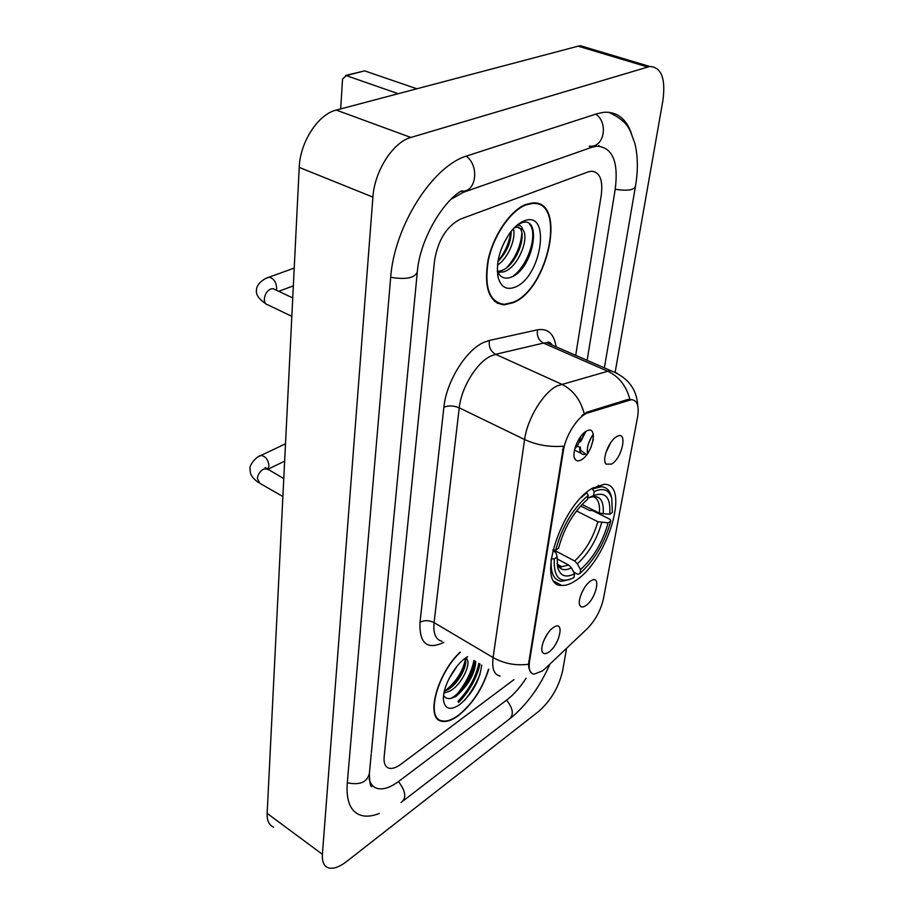 <?xml version="1.0" encoding="UTF-8"?>
<svg xmlns="http://www.w3.org/2000/svg" width="914" height="914" viewBox="0 0 914 914"><rect width="100%" height="100%" fill="white"/><g stroke="black" fill="none" stroke-linecap="round" stroke-linejoin="round"><path stroke-width="1.37" d="M576.048 580.321C607.524 560.259 630.809 483.46 604.154 484.306L592.112 488.373C559.985 506.562 535.604 586.651 561.687 585.44C565.903 585.748 570.69 584.035 576.048 580.321M616.516 436.721L616.584 436.675C628.009 429.454 622.674 457.8 611.569 464.084L606.108 464.152C601.572 460.085 608.85 440.822 616.516 436.721M605.856 452.738L610.621 442.753M590.387 581.167L591.689 580.367C601.446 574.963 595.928 598.841 585.988 605.491C583.406 607.296 581.487 607.467 580.23 605.993C576.654 602.246 583.395 585.703 590.387 581.167M581.464 593.392L584.457 587.771M586.228 431.271C598.464 423.639 593.312 453.253 581.418 459.776C578.87 461.262 576.871 461.239 575.443 459.708C570.702 455.286 577.979 435.75 586.045 431.374L586.228 431.271M574.803 448.763C578.128 445.381 580.07 441.348 580.619 436.641M553.13 627.655L554.775 626.661C564.761 621.303 559.311 644.884 549.04 651.922C546.149 653.978 544.036 654.173 542.699 652.482C539.249 648.54 546.012 632.431 553.13 627.655M543.91 640.291L547.715 633.436M545.201 668.557L542.345 670.979L533.993 674.144C529.96 673.332 528.463 669.128 529.514 661.53L563.424 450.522C565.64 434.973 578.573 415.356 588.17 412.831L631.46 399.647C637.298 400.252 639.32 406.079 637.561 417.127L603.457 598.681C600.806 610.266 595.391 620.275 587.222 628.695L545.201 668.557M590.947 447.369L593.3 439.406M593.277 434.093C588.525 441.359 586.617 447.86 587.531 453.573M460.119 652.15C436.789 673.824 425.113 719.09 441.725 721.237C446.329 722.231 451.836 720.392 458.245 715.719C472.447 704.191 482.603 688.699 488.716 669.265M513.074 302.751C548.4 289.395 567.194 199.743 532.588 202.942L526.144 204.348C510.538 210.049 493.194 235.378 487.973 260.467C483.7 287.887 489.081 302.671 504.094 304.853L513.074 302.751M535.912 203.673L535.033 202.999M497.981 302.922L496.919 302.945M532.154 673.504C529.983 672.133 528.772 669.048 528.521 664.25L563.504 446.169C549.725 447.312 536.758 445.107 524.602 439.531C527.264 418.909 543.087 392.826 557.003 385.902L607.799 371.255L611.032 370.776L617.441 373.38M458.485 702.26C469.373 691.075 476.48 678.302 479.793 663.918M581.875 415.539L586.834 412.225L627.815 399.475L631.46 399.647M460.53 219.074C446.683 226.181 438.012 240.039 434.527 260.65L384.154 756.689C383.617 763.144 385.24 766.972 388.998 768.194C392.243 768.994 396.185 767.703 400.812 764.321L513.965 679.628L400.812 764.321C396.185 767.703 392.243 768.994 388.998 768.194C385.24 766.972 383.617 763.144 384.154 756.689L434.527 260.65C438.012 240.039 446.683 226.181 460.53 219.074L588.068 171.923L460.53 219.074M575.706 355.34L601.263 195.105C603.126 179.864 599.79 171.889 591.278 171.204L588.068 171.923L591.278 171.204C599.79 171.889 603.126 179.864 601.263 195.105L575.706 355.34M495.068 301.757L496.153 301.871M458.371 702.055C469.282 690.893 476.343 678.131 479.576 663.793M457.308 693.76C465.934 683.226 471.475 672.121 473.932 660.422C471.475 672.121 465.934 683.226 457.308 693.76M460.336 652.276C437.155 673.641 425.444 718.701 441.942 720.826C446.512 721.809 451.962 719.992 458.291 715.376C472.435 703.883 482.512 688.471 488.522 669.151M456.931 666.375L448.763 679.171M465.317 658.149L465.706 658.64L464.975 658.411M465.706 658.64C472.584 660.319 462.85 684.026 450.122 690.984L443.953 693.075M464.883 658.48C468.779 663.415 459.068 683.478 447.894 689.602L444.353 691.213M467.602 656.629L464.712 658.606C453.15 667.14 442.068 688.95 443.507 700.341C445.072 709.298 450.476 710.715 459.719 704.58C472.389 693.68 479.724 680.507 481.701 665.072M443.61 695.405C445.975 699.233 449.905 699.587 455.378 696.468M464.541 700.387C471.076 692.412 476.263 683.638 480.101 674.064M474.697 660.879C475.337 671.562 462.815 692.206 450.968 698.342M465.534 658.571C463.147 670.99 456.28 681.81 444.947 691.007M475.828 661.553C474.823 674.075 468.071 685.82 455.549 696.788M466.837 657.109L466.654 659.234M465.432 664.524C462.964 672.361 458.44 679.753 451.882 686.711M494.234 301.049L495.297 301.243M526.076 204.885C510.629 210.528 493.469 235.595 488.305 260.421C484.077 287.544 489.401 302.18 504.265 304.328L513.142 302.271C548.114 289.053 566.703 200.315 532.474 203.479L526.076 204.885M513.348 228.763C516.193 238.188 508.618 257.965 497.467 265.094M511.2 231.265C511.143 242.313 506.71 252.401 497.924 261.518M516.204 225.941L517.187 225.575C520.123 224.821 521.94 226.135 522.659 229.54L517.118 227.175L514.365 227.689M522.659 229.54C530.051 237.252 518.192 267.802 503.66 271.881L497.799 272.372M518.661 227.278C528.246 232.602 516.593 266.397 500.952 270.761L497.353 271.447M497.285 271.275C499.969 277.113 504.208 279.204 509.989 277.559C533.353 270.727 542.859 215.384 521.871 222.765L517.701 224.684M515.153 287.11C541.796 277.136 551.61 209.283 523.939 220.982C519.243 222.867 514.673 226.706 510.241 232.487C499.912 247.545 495.834 262.329 497.981 276.839C500.712 287.03 506.436 290.458 515.153 287.11M534.839 203.536L533.936 202.931M522.294 221.714L523.025 221.599M529.549 224.159C537.946 232.796 529.046 264.774 512.777 276.382M521.825 233.184C520.82 245.695 515.93 257.04 507.167 267.219M510.777 231.79C509.327 242.564 505.054 252.355 497.981 261.153M499.707 230.294L499.535 231.185M582.069 504.482L599.378 513.154L609.707 514.285C610.906 497.41 605.514 491.206 593.506 495.685L594.237 491.549L591.964 488.464M580.641 506.002L589.77 510.583L592.306 510.458L610.232 519.449L610.781 521.071C604.794 542.63 594.591 560.019 580.173 573.238L580.504 569.651C593.449 557.848 602.657 542.253 608.13 522.842L597.836 521.711L576.517 510.937M553.907 550.045L574.62 560.979L577.362 563.789L580.504 569.651M593.426 488.59L593.209 487.699M552.833 550.011L555.701 550.091C561.961 526.875 572.792 508.641 588.193 495.388L586.765 492.715L581.19 497.582M611.66 497.902L611.192 495.914C609.501 490.075 606.153 487.025 601.172 486.739L592.809 488.887M579.819 573.535L577.854 574.323L573.718 572.118M609.707 514.285L612.357 512.526L611.752 498.29C609.09 489.755 603.251 487.505 594.237 491.549M588.193 495.388L587.474 499.535L584.88 501.74C572.37 513.965 563.607 529.446 558.591 548.172L555.701 550.091M608.13 522.842L610.781 521.071M593.506 495.685L587.805 498.073M554.25 558.9L557.14 556.969L557.586 566.977C560.008 575.991 565.686 578.254 574.586 573.741L573.912 577.637C560.122 584.217 553.576 577.968 554.25 558.9L551.268 558.82C550.285 572.758 553.69 580.253 561.493 581.327L569.959 579.453M552.799 550.171L556.078 553.004L557.14 556.969M574.586 573.741L571.433 567.857L568.679 565.035L557.014 558.831M557.277 583.052L557.014 583.863M557.677 583.269L557.403 584.115M585.417 454.201L583.623 454.487C580.893 454.247 579.579 451.836 579.67 447.289L577.111 446.066M584.743 432.276L580.584 441.816L579.556 441.336M585.817 431.522L580.584 441.816M586.651 454.784L580.596 450.259L580.287 446.923L579.67 447.289M587.314 452.476L588.993 451.253M588.719 442.982L591.838 436.286M593.517 436.389L591.986 436.344M362.995 71.269L346.269 75.611L398.207 93.708M416.864 88.784L365.132 71.029M346.269 75.611L342.556 79.004L340.671 108.915M587.131 360.333L615.168 189.644C618.721 161.904 612.666 147.405 597.013 146.149L591.849 147.28L463.467 192.283L451.459 199.001M369.153 778.979C370.49 784.052 373.175 787.183 377.196 788.405C383.172 789.936 390.438 787.537 398.961 781.196L507.064 699.747C513.782 694.594 520.112 687.442 526.076 678.279M615.225 371.724L662.844 100.917C665.872 78.673 661.508 67.19 649.751 66.482L410.866 137.466C393.066 142.104 374.466 171.169 372.912 197.104L322.391 854.293C321.934 861.628 323.887 866.129 328.229 867.797C333.107 869.271 339.243 867.18 346.623 861.514L538.94 711.218C550.913 700.57 558.82 687.088 562.636 670.785L566.6 648.255M588.639 48.191L580.481 45.746L578.139 46.168L336.283 110.068C318.175 114.204 300.032 142.127 299.221 167.411L267.151 813.391C266.911 820.681 269.059 825.239 273.583 827.09M631.563 133.832C626.296 118.729 617.076 111.542 603.903 112.273L597.002 113.736L467.465 155.746C432.779 165.388 394.06 226.318 390.644 277.89L347.24 783.572C346.098 801.212 350.599 811.781 360.779 815.277C366.046 816.865 372.192 816.271 379.241 813.494M497.787 303.437L498.953 303.345M437.863 719.169L438.469 719.158M629.118 400.058L627.815 399.475M588.17 412.831L586.834 412.225M563.424 450.522L562.533 450.088M529.514 661.53L528.703 661.051M443.827 642.393C427.146 650.162 419.206 643.467 419.994 622.308L443.884 407.233C448.591 405.359 453.71 405.565 459.239 407.827L434.081 622.617C433.076 633.516 435.727 639.754 442.033 641.32M443.884 407.233C446.272 381.835 465.832 350.176 483.735 342.407L489.447 340.419L537.535 329.805C547.92 328.137 554.101 333.793 556.066 346.76M584.172 413.608C580.539 399.612 572.952 389.775 561.436 384.097L495.594 354.312L491.047 355.957C476.8 362.332 461.284 387.559 459.239 407.827L524.602 439.531L493.08 657.554C504.025 663.655 515.839 665.895 528.521 664.25M549.325 342.293L549.577 343.927M629.803 399.155C626.296 385.879 618.972 376.579 607.799 371.255L543.464 343.093L495.594 354.312C490.578 351.376 488.533 346.737 489.447 340.419M500.084 676.074C494.086 674.749 491.743 668.58 493.08 657.554L434.081 622.617C429.066 620.126 424.37 620.023 419.994 622.308M553.918 345.823L546.823 342.727L543.464 343.093C538.575 340.305 536.587 335.884 537.535 329.805M457.983 701.324C468.733 690.184 475.691 677.525 478.867 663.37M458.588 702.466C469.476 691.27 476.605 678.462 480.01 664.055M462.256 688.676C468.642 679.41 472.778 670.122 474.64 660.845M521.551 269.082L527.447 257.2M532.793 235.401L532.999 229.94M599.378 513.154C600.121 503.694 597.962 498.153 592.878 496.531M574.62 560.979C585.44 551.028 593.186 537.935 597.836 521.711M603.229 514.102C604.097 499.49 599.31 494.051 588.856 497.799M577.362 563.789C588.707 553.381 596.808 539.671 601.675 522.659M557.083 563.55C559.619 569.856 564.406 571.296 571.433 567.857M558.157 565.389L561.79 566.703L568.679 565.035M282.883 496.531L259.805 483.289L257.337 478.433C258.011 474.275 260.022 471.213 263.381 469.236L266.328 468.768L267.722 469.556M259.165 456.315L260.947 455.458C265.597 456.212 268.27 459.719 268.967 465.98L267.619 469.453M291.829 316.347L267.871 304.853C265.357 304.293 264.192 302.203 264.352 298.581C265.071 293.885 267.231 290.663 270.818 288.938L273.035 288.641L275.034 289.578M266.591 278.119L268.99 277.205C273.629 278.233 276.188 281.912 276.691 288.241L276.382 290.218M390.701 277.319C406.079 279.821 414.945 278.016 417.31 271.904C420.04 237.903 444.227 200.44 461.319 190.98C475.92 193.402 480.01 166.04 466.22 156.168M595.768 114.136C608.815 122.842 603.926 147.999 589.804 146.126M608.713 112.251C630.363 122.636 629.586 130.371 634.842 143.247C637.949 156.008 638.155 170.392 635.459 186.376C633.79 190.192 627.05 191.152 615.225 189.255M403.6 800.55L508.31 719.946C514.148 715.662 513.565 709.058 506.562 700.135M401.029 802.526C406.73 798.368 405.873 791.375 398.47 781.561M347.309 782.761C359.739 785.366 367.085 782.304 369.359 773.587L371.221 754.107M299.221 167.411L372.912 197.104M336.283 110.068L410.866 137.466M578.139 46.168L647.466 66.951M267.151 813.391L322.391 854.293M460.85 191.289L463.467 192.283M589.153 146.354L591.849 147.28M542.173 651.431L542.699 652.482M574.518 458.085L575.443 459.708M579.659 604.919L580.23 605.993M605.262 462.701L606.108 464.152M554.49 581.533L561.687 585.44M637.732 405.645C636.795 389.078 627.895 377.448 611.032 370.776L546.823 342.727C548.389 341.379 550.194 342.167 552.239 345.092M497.524 271.824L499.307 272.555M497.742 275.617L497.981 276.839M531.331 203.045L532.474 203.479M598.27 485.323L601.172 486.739M611.752 498.29L611.192 495.914M557.391 566.006L557.586 566.977M557.072 563.412C559.06 566.634 560.636 567.731 561.79 566.703L557.529 564.429M258.422 482.501C249.453 475.931 250.39 472.469 250.07 468.722C248.859 465.82 255.794 456.726 260.947 455.458L285.499 443.793M265.985 468.711L265.094 467.534L283.774 478.616M267.688 469.385L284.642 461.147M265.883 303.894C258.799 298.981 255.669 294.411 256.491 290.172C256.308 283.134 266.294 277.525 268.99 277.205L294.228 268.088M273.08 288.664L292.743 297.918M278.713 291.315L293.337 285.865M574.483 450.111L581.11 453.287M345.629 75.462L364.503 70.892M599.344 146.137L598.876 145.509M371.347 752.85L417.218 272.795M635.356 186.982L604.36 367.851M372.672 785.697C370.776 788.599 369.679 784.555 369.359 773.587M549.897 664.09C540.185 686.334 527.184 704.294 510.892 717.981M580.481 45.746L649.751 66.482"/></g></svg>
